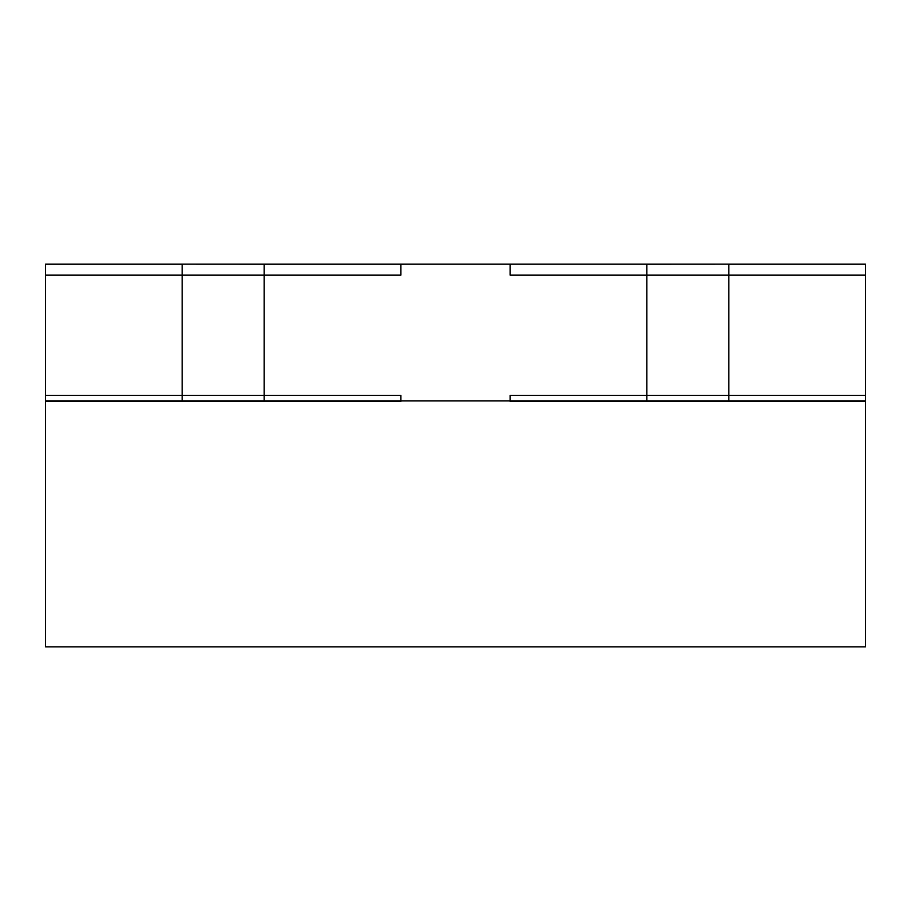 <?xml version="1.0" encoding="UTF-8"?>
<svg xmlns="http://www.w3.org/2000/svg" width="911" height="911" viewBox="0 0 911 911"><rect width="100%" height="100%" fill="white"/><g stroke="black" fill="none" stroke-linecap="round" stroke-linejoin="round"><path stroke-width="1.37" d="M728.8 395.397L728.8 401.409L646.81 401.409L646.81 395.397L865.45 395.397L865.45 646.833L45.55 646.833L45.55 395.397L182.2 395.397L182.2 401.409L45.55 401.409M510.16 264.167L510.16 275.145L646.81 275.145L646.81 264.167L45.55 264.167L45.55 400.863L182.2 400.863L182.2 264.213L45.55 264.213L45.55 275.145L182.2 275.145L182.2 264.167L264.19 264.213L264.19 400.863L182.2 400.863M865.45 275.145L865.45 264.167L728.8 264.167L728.8 275.145L865.45 275.145M646.81 275.145L728.8 275.145M728.8 400.863L728.8 264.213L865.45 264.213L865.45 400.863L646.81 400.863L646.81 264.213L728.8 264.167L264.19 264.213L264.19 275.145L182.2 275.145M264.19 275.145L400.84 275.145L400.84 264.167M646.81 400.863L264.19 400.863M264.19 395.397L264.19 401.409L400.84 401.409L400.84 395.397L182.2 395.397M264.19 401.409L182.2 401.409M865.45 401.409L728.8 401.409M646.81 395.397L510.16 395.397L510.16 401.409L646.81 401.409"/></g></svg>
